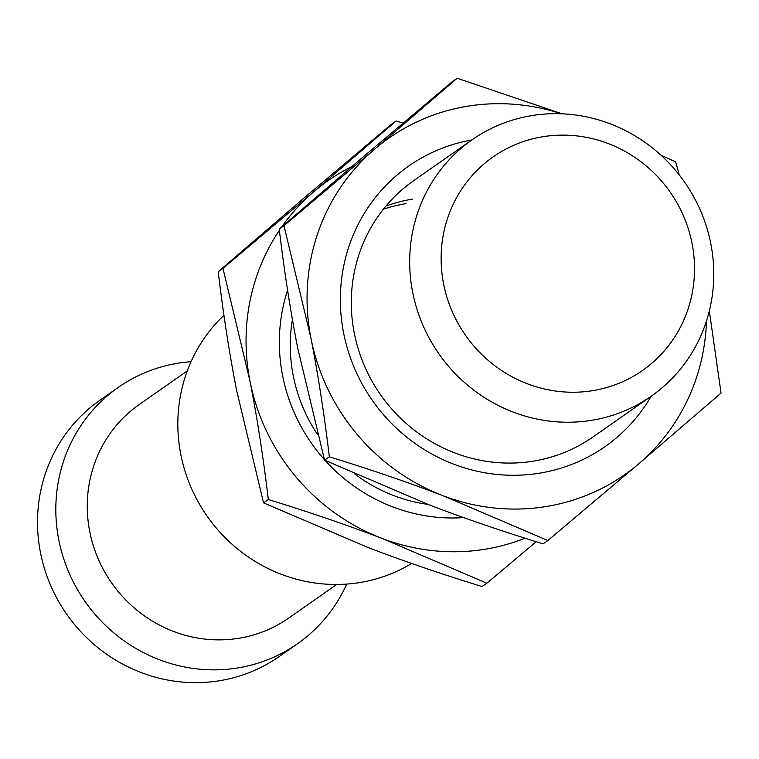 <?xml version="1.0" encoding="UTF-8"?>
<svg xmlns="http://www.w3.org/2000/svg" width="759" height="759" viewBox="0 0 759 759"><rect width="100%" height="100%" fill="white"/><g stroke="black" fill="none" stroke-linecap="round" stroke-linejoin="round"><path stroke-width="1.14" d="M542.913 136.715A130.33 124.893 55 0 0 443.588 283.894A130.33 124.893 55 0 0 592.732 390.648A130.33 124.893 55 0 0 692.056 243.468A130.33 124.893 55 0 0 542.913 136.715M591.612 420.315A156.392 149.874 55 0 0 651.393 396.084A156.392 149.874 55 0 0 700.908 211.543A156.392 149.874 55 0 0 531.831 115.596A156.392 149.874 55 0 0 472.06 139.817A156.392 149.874 55 0 0 422.545 324.359A156.392 149.874 55 0 0 591.612 420.315M411.653 563.472A156.392 149.874 -125 0 1 359.775 582.551A156.392 149.874 -125 0 1 195.329 496.509A156.392 149.874 -125 0 1 223.952 315.308M187.283 370.914L139.239 404.538A130.33 124.893 55 0 0 97.977 558.32A130.33 124.893 55 0 0 238.876 638.281A130.33 124.893 55 0 0 288.686 618.092L336.73 584.468M191.059 361.692A156.392 149.874 55 0 0 177.976 363.219A156.392 149.874 55 0 0 118.195 387.451A156.392 149.874 55 0 0 68.68 571.992A156.392 149.874 55 0 0 237.757 667.939A156.392 149.874 55 0 0 297.528 643.717A156.392 149.874 55 0 0 346.692 584.088M297.528 643.717L279.227 656.526A156.392 149.874 -125 0 1 219.455 680.747A156.392 149.874 -125 0 1 50.379 584.8A156.392 149.874 -125 0 1 99.894 400.259L118.195 387.451M651.393 396.084L593.016 436.937A156.392 149.874 -125 0 1 533.235 461.168A156.392 149.874 -125 0 1 364.159 365.212A156.392 149.874 -125 0 1 413.674 180.67L472.06 139.817M651.203 396.217A171.221 164.086 -125 0 1 539.545 473.18A171.221 164.086 -125 0 1 343.827 334.074A171.221 164.086 -125 0 1 471.87 139.95M561.432 113.784A205.461 196.904 55 0 0 467.544 106.213A205.461 196.904 55 0 0 374.88 148.963A205.461 196.904 55 0 0 310.962 338.248A205.461 196.904 55 0 0 442.895 495.665A205.461 196.904 55 0 0 546.091 506.547A205.461 196.904 55 0 0 638.755 463.787A205.461 196.904 55 0 0 706.468 321.038M547.865 540.512L543.102 543.852C502.173 531.272 464.318 518.321 429.537 505.01L324.567 460.153L329.34 456.823C370.259 469.404 408.114 482.354 442.895 495.665L547.865 540.512L638.755 463.787L721.05 393.077L709.314 310.981M324.567 460.153L297.604 347.594C290.384 310.725 284.255 271.2 279.217 229.028L283.989 225.689L310.962 338.248C318.182 375.117 324.302 414.642 329.34 456.823M279.217 229.028L361.521 158.308L452.402 81.583L457.174 78.253L374.88 148.963L283.989 225.689M562.087 113.812L457.174 78.253M679.286 174.959L675.7 161.942L660.804 155.045M463.635 517.6A171.221 164.086 -125 0 1 325.118 460.409M324.425 459.641A171.221 164.086 -125 0 1 287.585 290.213M427.867 504.374A156.392 149.874 -125 0 1 354.804 473.995M317.66 434.679A156.392 149.874 -125 0 1 292.424 319.672M385.98 206.04A156.392 149.874 -125 0 1 412.441 199.143M279.378 230.319A205.461 196.904 55 0 0 249.948 380.942A205.461 196.904 55 0 0 381.891 538.359A205.461 196.904 55 0 0 485.077 549.241A205.461 196.904 55 0 0 525.038 538.197M351.891 166.515A205.461 196.904 55 0 0 313.865 191.657A205.461 196.904 55 0 0 281.817 226.78M486.861 583.206L482.088 586.546C441.169 573.965 403.314 561.015 368.523 547.704L263.553 502.856L268.325 499.517C309.245 512.097 347.1 525.048 381.891 538.359L486.861 583.206L536.196 541.708M263.553 502.856L236.59 390.287C229.37 353.419 223.241 313.903 218.213 271.722L222.975 268.382L249.948 380.942C257.168 417.811 263.297 457.335 268.325 499.517M218.213 271.722L300.507 201.002L391.397 124.286L396.16 120.947L313.865 191.657L222.975 268.382M403.067 123.091L396.16 120.947M406.027 203.63A156.392 149.874 55 0 0 383.409 209.19"/></g></svg>
